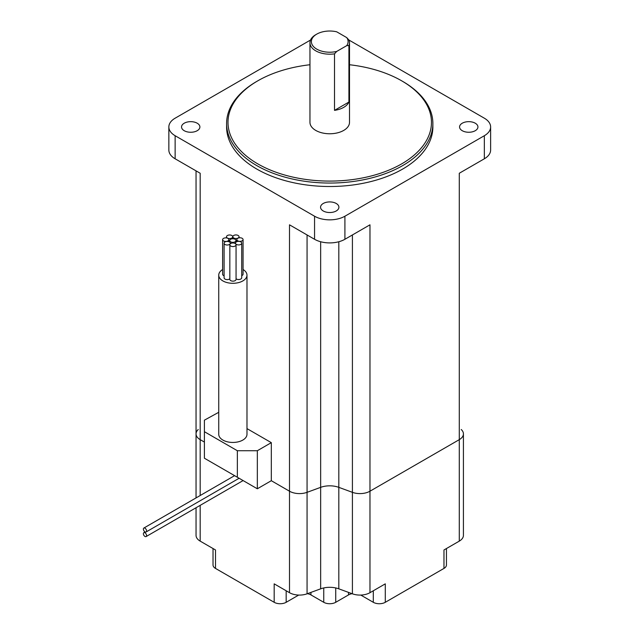 <?xml version="1.0" encoding="UTF-8"?>
<svg xmlns="http://www.w3.org/2000/svg" width="634" height="634" viewBox="0 0 634 634"><rect width="100%" height="100%" fill="white"/><g stroke="black" fill="none" stroke-linecap="round" stroke-linejoin="round"><path stroke-width="0.95" d="M237.766 240.833A3.107 1.791 0 0 0 241.15 241.221A3.107 1.791 0 0 0 243.068 239.565A3.107 1.791 0 0 0 242.156 238.297A3.107 1.791 0 0 0 238.772 237.908A3.107 1.791 0 0 0 236.854 239.565A3.107 1.791 0 0 0 237.766 240.833M241.728 275.639A3.107 1.791 0 0 0 243.068 274.165L243.068 239.565M233.756 238.004A3.107 1.791 0 0 0 237.14 238.392A3.107 1.791 0 0 0 239.058 236.736A3.107 1.791 0 0 0 238.146 235.468A3.107 1.791 0 0 0 234.762 235.071A3.107 1.791 0 0 0 232.844 236.736A3.107 1.791 0 0 0 233.756 238.004M227.416 238.043A3.107 1.791 0 0 0 230.808 238.432A3.107 1.791 0 0 0 232.726 236.775A3.107 1.791 0 0 0 231.814 235.507A3.107 1.791 0 0 0 228.43 235.119A3.107 1.791 0 0 0 226.504 236.775A3.107 1.791 0 0 0 227.416 238.043M223.525 240.928A3.107 1.791 0 0 0 226.909 241.316A3.107 1.791 0 0 0 228.834 239.66A3.107 1.791 0 0 0 227.923 238.392A3.107 1.791 0 0 0 224.531 238.004A3.107 1.791 0 0 0 222.613 239.66A3.107 1.791 0 0 0 223.525 240.928M222.613 239.66L222.613 274.26A3.107 1.791 0 0 0 223.525 275.528A3.107 1.791 0 0 0 224.095 275.79M225.007 244.486A3.107 1.791 0 0 0 228.398 244.875A3.107 1.791 0 0 0 230.316 243.218A3.107 1.791 0 0 0 229.405 241.95A3.107 1.791 0 0 0 226.021 241.562A3.107 1.791 0 0 0 224.095 243.218A3.107 1.791 0 0 0 225.007 244.486M224.095 243.218L224.095 277.819A3.107 1.791 0 0 0 225.007 279.087A3.107 1.791 0 0 0 229.841 278.77M230.752 246.04A3.107 1.791 0 0 0 234.136 246.428A3.107 1.791 0 0 0 236.054 244.764A3.107 1.791 0 0 0 235.143 243.496A3.107 1.791 0 0 0 231.759 243.107A3.107 1.791 0 0 0 229.841 244.764A3.107 1.791 0 0 0 230.752 246.04M229.841 244.764L229.841 279.364A3.107 1.791 0 0 0 230.752 280.632A3.107 1.791 0 0 0 234.136 281.021A3.107 1.791 0 0 0 236.054 279.364L236.054 244.764M230.665 241.823A3.107 1.791 0 0 0 234.049 242.212A3.107 1.791 0 0 0 235.967 240.555A3.107 1.791 0 0 0 235.056 239.28A3.107 1.791 0 0 0 231.672 238.891A3.107 1.791 0 0 0 229.754 240.555A3.107 1.791 0 0 0 230.665 241.823M236.427 244.407A3.107 1.791 0 0 0 239.811 244.795A3.107 1.791 0 0 0 241.728 243.139A3.107 1.791 0 0 0 240.817 241.871A3.107 1.791 0 0 0 237.433 241.483A3.107 1.791 0 0 0 235.515 243.139A3.107 1.791 0 0 0 236.427 244.407M236.054 278.746A3.107 1.791 0 0 0 236.427 279.008A3.107 1.791 0 0 0 239.811 279.396A3.107 1.791 0 0 0 241.728 277.74L241.728 243.139M222.613 269.537A14.122 8.155 0 0 0 218.738 275.148A14.122 8.155 0 0 0 222.875 280.917A14.122 8.155 0 0 0 238.265 282.685A14.122 8.155 0 0 0 246.983 275.148A14.122 8.155 0 0 0 243.068 269.513M218.738 275.148L218.738 434.29A14.122 8.155 0 0 0 222.875 440.059A14.122 8.155 0 0 0 238.265 441.827A14.122 8.155 0 0 0 246.983 434.29L246.983 275.148M336.226 203.474A9.177 5.302 0 0 0 326.225 202.325A9.177 5.302 0 0 0 320.558 207.223A9.177 5.302 0 0 0 323.245 210.971A9.177 5.302 0 0 0 333.246 212.121A9.177 5.302 0 0 0 338.913 207.223A9.177 5.302 0 0 0 336.226 203.474M475.246 123.21A9.177 5.302 0 0 0 465.245 122.061A9.177 5.302 0 0 0 459.571 126.958A9.177 5.302 0 0 0 462.265 130.707A9.177 5.302 0 0 0 472.267 131.856A9.177 5.302 0 0 0 477.933 126.958A9.177 5.302 0 0 0 475.246 123.21M197.206 123.21A9.177 5.302 0 0 0 187.204 122.061A9.177 5.302 0 0 0 181.538 126.958A9.177 5.302 0 0 0 184.225 130.707A9.177 5.302 0 0 0 194.226 131.856A9.177 5.302 0 0 0 199.892 126.958A9.177 5.302 0 0 0 197.206 123.21M257.8 163.881A101.725 58.732 0 0 0 401.663 163.881A101.725 58.732 0 0 0 401.671 80.819L402.669 81.398A103.136 59.548 180 0 1 432.871 123.503A103.136 59.548 180 0 1 369.202 178.519A103.136 59.548 180 0 1 256.802 165.609A103.136 59.548 180 0 1 226.6 123.503A103.136 59.548 180 0 1 256.802 81.398L257.8 80.819A101.725 58.732 0 0 0 257.8 163.881M334.514 53.85A19.773 11.42 180 0 1 315.756 50.847A19.773 11.42 180 0 1 309.963 42.779A19.773 11.42 180 0 1 315.756 34.704L316.754 34.125A18.362 10.604 0 0 0 314.456 47.502A18.362 10.604 0 0 0 336.725 51.425L334.514 53.85L334.514 110.364A19.773 11.42 0 0 0 348.922 102.042L334.514 110.364M309.963 42.779L309.963 122.346A19.773 11.42 0 0 0 315.756 130.422A19.773 11.42 0 0 0 337.304 132.894A19.773 11.42 0 0 0 349.508 122.346L349.508 42.779A19.773 11.42 180 0 1 348.922 45.537L348.922 102.042M348.922 45.537L346.711 45.664A18.362 10.604 0 0 0 346.711 37.588L348.922 40.013A19.773 11.42 180 0 1 349.508 42.779M226.6 123.503L226.6 126.958A103.136 59.548 0 0 0 256.802 169.064A103.136 59.548 0 0 0 369.202 181.974A103.136 59.548 0 0 0 432.871 126.958L432.871 123.503M237.354 450.726L204.402 431.699L204.402 458.224L237.354 477.251L237.354 450.726L257.333 450.726L271.312 442.651L246.983 428.608M218.738 412.298L204.402 420.168L204.402 431.699M257.333 450.726L257.333 488.782L271.312 480.707L271.312 442.651M271.312 480.707L289.5 491.207L271.312 480.707M289.5 224.816L314.559 239.28A21.469 12.395 0 0 0 344.912 239.28L369.971 224.816L369.971 491.207L459.285 439.647L369.971 491.207A14.122 8.155 180 0 1 352.409 492.333L338.818 487.348A16.952 9.787 0 0 0 320.653 487.348L307.062 492.333A14.122 8.155 180 0 1 289.5 491.207L289.5 224.816M310.549 40.021L175.135 118.193A21.469 12.395 0 0 0 168.85 126.958A21.469 12.395 0 0 0 175.135 135.724L314.559 216.218A21.469 12.395 0 0 0 344.912 216.218L484.336 135.724A21.469 12.395 0 0 0 490.621 126.958A21.469 12.395 0 0 0 484.336 118.193L348.922 40.021M168.85 126.958L168.85 150.028A21.469 12.395 0 0 0 175.135 158.793L200.185 173.256L200.185 439.647L204.402 442.072L200.185 439.647A14.122 8.155 180 0 1 196.049 433.878A14.122 8.155 180 0 1 198.252 429.511M461.219 429.511A14.122 8.155 180 0 1 463.422 433.878A14.122 8.155 180 0 1 459.285 439.647L459.285 173.256L484.336 158.793A21.469 12.395 0 0 0 490.621 150.028L490.621 126.958M463.422 500.44L463.422 433.878A14.122 8.155 180 0 1 459.285 439.647L459.285 541.127L443.966 549.971L443.966 568.421L385.29 602.3A8.472 4.89 180 0 1 373.299 602.3L360.778 595.072M402.669 81.398L401.671 80.819A101.725 58.732 0 0 0 349.508 64.739M309.963 64.739A101.725 58.732 0 0 0 257.8 80.819M346.711 45.664L336.725 51.425M316.754 34.125A18.362 10.604 0 0 1 336.725 31.819L346.711 37.588M237.354 477.251L257.333 488.782M146.573 535.54A2.259 1.308 -120 0 0 145.59 533.265A2.259 1.308 -120 0 0 143.847 532.663A2.259 1.308 -120 0 0 143.379 533.701A2.259 1.308 -120 0 0 144.362 535.968A2.259 1.308 -120 0 0 146.105 536.578A2.259 1.308 -120 0 0 146.573 535.54M146.573 530.927A2.259 1.308 -120 0 0 145.59 528.653A2.259 1.308 -120 0 0 143.847 528.051A2.259 1.308 -120 0 0 143.379 529.081A2.259 1.308 -120 0 0 144.362 531.355A2.259 1.308 -120 0 0 146.105 531.966A2.259 1.308 -120 0 0 146.573 530.927M298.693 595.072L286.172 602.3A8.472 4.89 180 0 1 274.181 602.3L215.505 568.421L215.505 549.971L200.185 541.127A14.122 8.155 180 0 1 196.049 535.358L196.049 507.739M385.29 602.3L385.29 583.851L369.971 592.695A14.122 8.155 180 0 1 352.409 593.812L338.818 588.835A16.952 9.787 0 0 0 320.653 588.835L307.062 593.812A14.122 8.155 180 0 1 289.5 592.695L274.181 583.851L274.181 602.3M446.447 548.537L446.447 564.965A8.472 4.89 180 0 1 443.966 568.421M352.068 593.686A8.472 4.89 0 0 0 348.526 594.914L335.727 602.3A8.472 4.89 180 0 1 323.744 602.3L310.945 594.914A8.472 4.89 0 0 0 307.403 593.686M215.505 568.421A8.472 4.89 180 0 1 213.024 564.965L213.024 548.537M463.422 433.878L463.422 535.358A14.122 8.155 180 0 1 459.285 541.127M200.185 495.519L200.185 439.647A14.122 8.155 180 0 1 196.049 433.878L196.049 170.863M369.971 592.695L369.971 491.207A14.122 8.155 180 0 1 352.409 492.333L338.818 487.348A16.952 9.787 0 0 0 320.653 487.348L307.062 492.333A14.122 8.155 180 0 1 289.5 491.207L289.5 592.695M314.559 216.218L314.559 239.28M175.135 135.724L175.135 158.793M484.336 135.724L484.336 158.793M344.912 216.218L344.912 239.28M307.062 593.812L307.062 234.952M320.653 588.835L320.653 241.752M338.818 588.835L338.818 241.752M352.409 593.812L352.409 234.952M200.185 541.127L200.185 505.353M335.727 587.94L335.727 602.3M348.526 594.914L348.526 592.386M373.299 602.3L373.299 590.769M286.172 590.769L286.172 602.3M310.945 592.386L310.945 594.914M323.744 602.3L323.744 587.94M239.058 236.736L239.058 237.845M232.726 236.775L232.726 238.756M228.834 239.66L228.834 241.689M230.316 243.218L230.316 243.813M235.967 240.555L235.967 242.212M235.515 243.139L235.515 243.757M229.754 240.555L229.754 242.196M226.504 236.775L226.504 237.924M232.844 236.736L232.844 238.756M236.854 239.565L236.854 241.665M143.847 532.663L145.115 531.926M143.847 528.051L234.596 475.659M196.049 497.912L196.049 433.878M146.105 531.966L239.113 478.266M146.105 536.578L243.107 480.572"/></g></svg>
